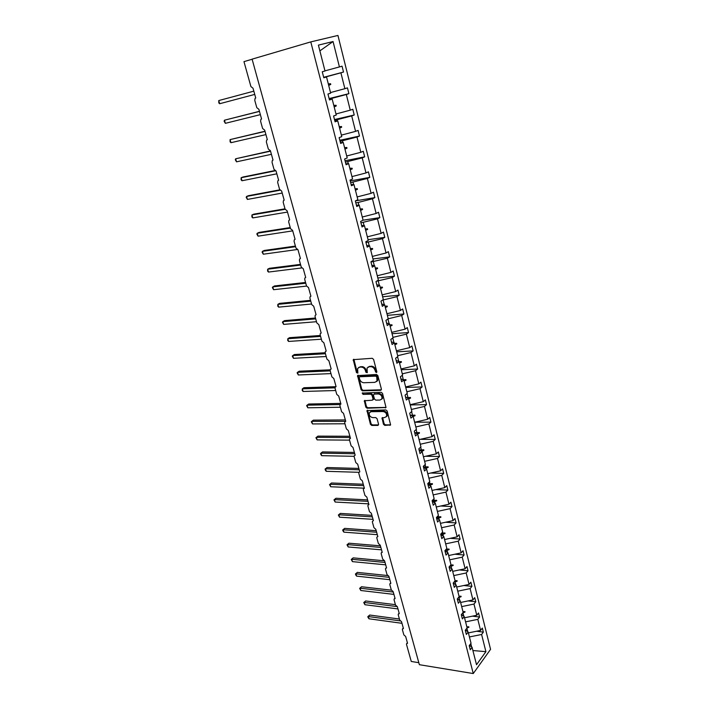<?xml version="1.0" encoding="UTF-8"?>
<svg xmlns="http://www.w3.org/2000/svg" width="709" height="709" viewBox="0 0 709 709"><rect width="100%" height="100%" fill="white"/><g stroke="black" fill="none" stroke-linecap="round" stroke-linejoin="round"><path stroke-width="1.06" d="M376.319 372.579L376.833 371.746L373.581 359.41L372.234 358.293L353.242 359.649L356.467 372.597L357.841 373.085L357.628 368.467L359.693 367.165L361.209 367.094C363.238 367.227 364.648 368.405 365.436 370.63L365.862 372.207L367.253 372.686L367.04 368.068L369.159 366.73L370.692 366.659C372.748 366.792 374.175 367.98 374.964 370.213L376.319 372.579M383.472 424.283L384.783 425.391L390.624 424.948L387.176 411.025L385.856 409.917L366.978 410.573L370.452 424.337L371.746 425.435L377.862 425.409L378.571 424.301L377.073 418.709L375.77 417.601L372.73 417.628C370.018 416.972 368.902 415.35 369.371 412.762L371.126 411.69L383.126 411.53C385.856 412.168 386.99 413.799 386.538 416.396L384.712 417.521L382.018 417.956L383.472 424.283L384.101 423.752L385.412 424.859L390.562 424.842L389.932 425.373M310.781 41.893L252.094 59.148L419.373 664.696L473.257 673.55L490.557 649.347L337.945 35.45L310.781 41.893L473.257 673.55M380.68 390.304L381.407 389.135L377.844 375.584L376.506 374.476L357.549 375.61L361.103 389.728L362.405 390.827L380.68 390.304L381.327 389.799L363.061 390.322L362.405 390.827M382.541 393.406L386.024 407.515L367.102 408.224L365.809 407.134L364.329 400.762L372.322 400.204L373.04 399.061L372.03 395.276L370.71 394.177L363.061 394.372L362.184 393.078L381.212 392.299L382.541 393.406M387.362 315.345L403.908 313.99L401.702 315.514L388.24 318.775L385.926 320.379L387.238 325.528L389.551 323.924L393.087 337.776L390.801 339.416L392.104 344.503L394.381 342.846L397.873 356.53L395.613 358.222L396.898 363.247L399.149 361.537L402.597 375.052L400.372 376.798L401.64 381.761L403.855 379.997L407.267 393.344L405.069 395.143L406.319 400.044L408.508 398.228L411.876 411.415L409.705 413.267L410.945 418.106L413.108 416.245L416.431 429.273L414.295 431.169L415.518 435.955L417.645 434.041L420.933 446.909L418.824 448.859L420.029 453.583L422.139 451.624L425.382 464.342L423.3 466.336L424.496 471.006L426.57 469.004L429.778 481.571L427.722 483.609L428.901 488.217L430.948 486.17L434.121 498.587L432.091 500.669L433.261 505.233L435.282 503.142L438.41 515.416L436.407 517.543L437.568 522.046L439.562 519.91L442.655 532.042L440.679 534.205L441.822 538.663L443.79 536.483L446.847 548.474L444.897 550.689L446.023 555.085L447.973 552.869L450.995 564.727L449.072 566.97L450.18 571.33L452.103 569.07L455.098 580.786L453.193 583.073L454.292 587.38L456.188 585.076L459.148 596.668L457.27 598.99L458.36 603.244L460.23 600.913L463.154 612.363L461.293 614.73L462.374 618.93L464.227 616.564L467.116 627.89L465.281 630.283L466.345 634.449L468.17 632.038L471.033 643.24L469.216 645.669L470.271 649.781L472.079 647.344L469.509 645.287M476.643 631.223L483.343 632.136L482.333 628.085L480.587 630.425L477.813 619.356L465.574 621.864M468.392 632.898L480.587 630.425M252.12 59.246L243.967 61.639L250.924 86.587L253.007 88.217L255.727 97.984L255.045 98.454L254.779 100.412L256.8 107.679L258.882 109.31L261.559 118.952L260.859 119.431L260.611 121.319L262.614 128.497L264.679 130.128L267.328 139.646L266.602 140.143L266.362 141.968L268.339 149.05L270.395 150.689L273.018 160.083L272.265 160.597L272.052 162.352L274.002 169.345L276.049 170.984L278.637 180.263L277.866 180.786L277.671 182.479L279.594 189.392L281.633 191.031L284.185 200.195L283.396 200.727L283.21 202.357L285.115 209.182L287.145 210.821L289.662 219.879L288.855 220.41L288.687 221.997L290.566 228.732L292.587 230.372L295.077 239.314L294.253 239.864L294.093 241.388L295.954 248.044L297.957 249.683L300.421 258.519L299.579 259.069L299.437 260.54L301.272 267.116L303.275 268.755L305.703 277.485L304.852 278.043L304.719 279.47L306.527 285.966L308.512 287.606L310.914 296.22L310.055 296.779L309.93 298.161L311.721 304.578L313.697 306.217L316.072 314.734L315.195 315.301L315.08 316.631L316.852 322.976L318.82 324.616L321.168 333.026L320.273 333.593L320.176 334.878L321.921 341.144L323.88 342.784L326.193 351.106L325.298 351.673L325.201 352.914L326.929 359.108L328.879 360.748L331.165 368.964L330.261 369.531L330.172 370.736L331.883 376.86L333.824 378.5L336.084 386.618L335.162 387.185L335.082 388.346L336.775 394.399L338.707 396.039L340.94 404.059L340.01 404.626L339.939 405.761L341.605 411.734L343.528 413.374L345.744 421.306L344.804 421.864L344.734 422.963L346.382 428.874L348.305 430.514L350.485 438.348L349.537 438.906L349.484 439.97L351.115 445.81L353.02 447.45L355.174 455.205L354.225 455.754L354.172 456.782L355.785 462.56L357.682 464.191L359.817 471.857L358.851 472.407L358.807 473.408L360.402 479.116L362.29 480.746L364.399 488.324L363.433 488.873L363.389 489.839L364.967 495.485L366.845 497.115L368.937 504.613L367.962 505.154L367.918 506.084L369.478 511.668L371.356 513.298L373.413 520.707L372.438 521.248L372.402 522.152L373.944 527.673L375.805 529.304L377.853 536.633L376.86 537.156L376.833 538.042L378.358 543.502L380.219 545.132L382.231 552.373L381.238 552.896L381.212 553.756L382.718 559.153L384.57 560.784L386.565 567.944L385.572 568.458L385.545 569.292L387.034 574.627L388.878 576.257L390.854 583.347L389.853 583.853L389.835 584.659L391.306 589.941L393.141 591.572L395.099 598.582L394.089 599.078L394.08 599.858L395.533 605.087L397.359 606.709L399.291 613.648L398.281 614.136L398.272 614.898L399.708 620.065L401.533 621.687L403.439 628.546L402.428 629.034L402.42 629.769L403.846 634.883L405.654 636.505L407.542 643.293L406.532 643.772L406.523 644.49L411.255 661.462L418.815 662.693M472.442 616.148L479.576 617.043L478.548 612.957L476.785 615.261L473.984 604.068L461.683 606.603M464.537 617.769L476.785 615.261M468.17 600.913L475.766 601.79L474.729 597.652L472.947 599.92L470.111 588.612L457.748 591.182M460.628 602.473L472.947 599.92M463.819 585.51L471.91 586.37L470.865 582.186L469.066 584.42L466.194 572.978L453.769 575.584M456.685 586.999L469.066 584.42M459.388 569.947L468.02 570.772L466.965 566.544L465.131 568.742L462.233 557.168L449.745 559.818M452.688 571.357L465.131 568.742M454.877 554.216L464.085 554.996L463.012 550.725L461.16 552.878L458.227 541.18L445.677 543.865M448.655 555.537L461.16 552.878M450.268 538.317L460.097 539.044L459.015 534.719L457.145 536.846L454.177 525.006L441.556 527.735M444.57 539.54L457.145 536.846M445.562 522.249L456.073 522.914L454.983 518.545L453.078 520.619L450.082 508.654L437.391 511.419M440.44 523.357L453.078 520.619M440.759 506.013L451.996 506.598L450.897 502.176L448.974 504.214L445.934 492.108L433.181 494.909M436.265 506.988L448.974 504.214M435.831 489.6L447.875 490.096L446.759 485.621L444.809 487.624L441.742 475.367L428.918 478.221M432.038 490.433L444.809 487.624M430.788 473.018L443.71 473.399L442.576 468.871L440.608 470.829L437.506 458.439L424.611 461.329M427.766 473.692L440.608 470.829M425.613 456.259L439.491 456.516L438.348 451.934L436.354 453.849L433.208 441.308L420.251 444.242M423.441 456.747L436.354 453.849M420.277 439.332L435.229 439.429L434.068 434.794L432.047 436.664L428.865 423.973L415.837 426.951M419.072 439.607L432.047 436.664M414.783 422.227L430.912 422.139L429.743 417.45L427.687 419.267L424.478 406.434L411.38 409.456M414.641 422.263L427.687 419.267M410.219 404.936L426.543 404.644L425.356 399.903L423.282 401.675L420.029 388.683L406.86 391.749M410.165 404.706L423.282 401.675M405.761 387.442L422.121 386.946L420.924 382.142L418.824 383.87L415.527 370.727L402.287 373.838M405.637 386.946L418.824 383.87M401.241 369.735L417.654 369.034L416.44 364.178L414.304 365.853L410.972 352.541L397.66 355.705M401.046 368.972L414.304 365.853M396.668 351.824L413.125 350.911L411.902 345.992L409.74 347.614L406.363 334.143L392.972 337.351M396.402 350.787L409.74 347.614M392.042 333.691L408.544 332.556L407.303 327.585L405.114 329.153L401.702 315.514M391.705 332.37L405.114 329.153M403.908 313.99L402.65 308.947L400.434 310.462L396.978 296.663L382.514 300.102M386.946 313.733L400.434 310.462M362.272 217.016L376.133 213.48L378.509 212.257L379.847 217.619L363.079 220.189L360.597 221.483L362.007 226.969L364.479 225.675L368.246 240.431L365.791 241.769L367.182 247.184L369.619 245.828L373.342 260.389L370.922 261.798L372.296 267.151L374.698 265.724L378.367 280.108L375.983 281.57L377.339 286.853L379.714 285.373L383.339 299.57L380.981 301.095L382.319 306.315L384.659 304.773L381.743 304.055M382.621 296.77L399.211 295.183L397.944 290.087L395.693 291.55L392.192 277.573L376.612 281.189M382.133 294.864L395.693 291.55M377.826 277.981L394.461 276.156L393.176 270.989L390.898 272.398L387.353 258.244L370.975 262.02M377.259 275.766L390.898 272.398M372.969 258.953L389.658 256.888L388.346 251.66L386.042 252.998L382.452 238.676L365.995 242.54M372.322 256.428L386.042 252.998M368.051 239.686L384.783 237.373L383.463 232.082L381.123 233.367L377.489 218.859L360.943 222.821M367.324 236.841L381.123 233.367M323.676 77.299L343.511 72.052L342.039 66.185L339.425 66.93L333.062 41.539L318.403 45.119L325.006 70.989L322.258 71.769L323.8 77.786L326.539 76.989L330.669 93.163L327.957 94.022L329.481 99.96L332.175 99.083L336.252 115.044L333.584 115.975L335.082 121.833L337.741 120.885L341.756 136.633L339.124 137.635L340.612 143.422L343.227 142.394L347.197 157.939L344.601 159.011L346.063 164.718L348.642 163.628L352.559 178.96L350.007 180.113L351.442 185.74L353.995 184.579L357.859 199.716L355.333 200.931L356.76 206.487L359.268 205.255L356.414 205.131M355.457 200.869L374.857 197.616L373.501 192.183L371.091 193.344L367.368 178.464L350.645 182.612M357.141 196.934L371.091 193.344M350.219 180.946L369.797 177.356L368.423 171.853L365.986 172.952L362.21 157.877L345.398 162.122M351.956 176.594L365.986 172.952M345.044 160.739L364.674 156.84L363.283 151.265L360.81 152.293L356.981 137.023L340.081 141.375M346.701 155.989L360.81 152.293M339.806 140.276L359.481 136.048L358.08 130.412L355.563 131.369L351.691 115.904L334.701 120.344M341.375 135.127L355.563 131.369M334.497 119.555L354.225 115L352.798 109.283L350.255 110.17L346.329 94.501L329.242 99.047M335.977 113.981L350.255 110.17M329.118 98.56L348.899 93.668L347.454 87.872L344.875 88.687L340.896 72.814L343.511 72.052M330.509 92.569L344.875 88.687M324.979 70.865L339.425 66.93M469.429 636.948L481.606 634.484L483.343 632.136M479.576 617.043L477.813 619.356M468.17 632.038L465.521 629.973M475.766 601.79L473.984 604.068M464.227 616.564L461.479 614.49M471.91 586.37L470.111 588.612M460.23 600.913L457.394 598.83M468.02 570.772L466.194 572.978M456.188 585.076L453.255 582.993M464.085 554.996L462.233 557.168M452.103 569.07L449.072 566.987M460.097 539.044L458.227 541.18M447.973 552.869L444.942 550.866M456.073 522.914L454.177 525.006M443.79 536.483L440.768 534.559M451.996 506.598L450.082 508.654M439.562 519.91L436.54 518.057M447.875 490.096L445.934 492.108M435.282 503.142L432.268 501.369M443.71 473.399L441.742 475.367M430.948 486.17L427.944 484.486M439.491 456.516L437.506 458.439M426.57 469.004L423.574 467.399M435.229 439.429L433.208 441.308M422.139 451.624L419.143 450.118M430.912 422.139L428.865 423.973M417.645 434.041L414.668 432.623M426.543 404.644L424.478 406.434M413.108 416.245L410.13 414.916M422.121 386.946L420.029 388.683M408.508 398.228L405.539 397.005M417.654 369.034L415.527 370.727M403.855 379.997L400.895 378.863M413.125 350.911L410.972 352.541M399.149 361.537L396.198 360.509M408.544 332.556L406.363 334.143M394.381 342.846L391.439 341.924M389.551 323.924L386.618 323.109M399.211 295.183L396.978 296.663M394.461 276.156L392.192 277.573M379.714 285.373L376.807 284.77M389.658 256.888L387.353 258.244M374.698 265.724L371.8 265.237M384.783 237.373L382.452 238.676M369.619 245.828L366.739 245.456M379.847 217.619L377.489 218.859M364.479 225.675L361.608 225.418M358.896 205.238L358.178 202.455L355.829 202.845M358.178 202.455L372.455 198.795L374.857 197.616M369.797 177.356L367.368 178.464M353.995 184.579L351.15 184.57M364.674 156.84L362.21 157.877M348.642 163.628L345.815 163.752M359.481 136.048L356.981 137.023M343.227 142.394L340.409 142.651M354.225 115L351.691 115.904M337.741 120.885L334.94 121.274M348.899 93.668L346.329 94.501M332.175 99.083L329.393 99.615M472.894 650.534L485.904 651.668L481.606 634.484M485.904 651.668L476.519 664.732L472.079 647.344M388.24 318.793L384.659 304.773M363.079 220.207L359.268 205.255M376.133 213.48L372.455 198.795M467.772 631.728L466.876 628.209M467.063 627.961L468.906 627.252L468.782 626.774L466.85 626.845M463.828 616.263L462.959 612.86L465.042 612.062L464.918 611.575L462.968 611.645M459.831 600.612L459.033 597.51L461.134 596.694L461.01 596.198L459.051 596.278M458.51 597.448L459.033 597.51M455.79 584.792L455.072 581.983L457.181 581.158L457.048 580.662L455.089 580.742M454.177 581.894L455.072 581.983M450.729 565.038L453.051 564.949L453.184 565.454L451.066 566.287L451.704 568.795M449.763 566.163L451.066 566.287M447.574 552.603L447.016 550.406L449.143 549.564L449.01 549.05L446.688 549.156M445.27 550.264L447.016 550.406M441.76 533.026L442.584 533.079L442.398 532.326M443.391 536.234L442.912 534.356L445.048 533.496L444.915 532.973L442.584 533.079M440.697 534.196L442.912 534.356M437.152 516.746L438.437 516.826L438.153 515.691M439.163 519.662L438.765 518.111L440.918 517.242L440.785 516.719L438.437 516.826M436.522 517.978L438.765 518.111M432.455 500.297L434.245 500.386L433.855 498.861M434.883 502.903L434.573 501.688L436.735 500.802L436.593 500.279L434.245 500.386M432.641 501.591L434.573 501.688M427.74 483.671L429.991 483.751L429.503 481.836M430.558 485.949L430.328 485.071L432.499 484.176L432.366 483.644L429.991 483.751M428.883 485.009L430.328 485.071M423.433 466.868L425.701 466.93L425.108 464.608M426.171 468.791L426.038 468.259L428.218 467.355L428.085 466.814L425.701 466.93M425.134 468.232L426.038 468.259M419.081 449.869L421.35 449.905L420.659 447.166M421.74 451.429L423.885 450.339L423.752 449.79L421.35 449.905M414.783 432.676L416.954 432.685L416.148 429.521M417.495 433.961L419.506 433.119L419.365 432.561L416.954 432.685M410.928 415.27L412.505 415.252L411.592 411.654M413.17 416.502L415.075 415.696L414.933 415.128L412.505 415.252M407.099 397.643L408.003 397.625L406.975 393.584M408.676 398.883L410.591 398.068L410.44 397.492L408.003 397.625M403.297 379.785L402.304 375.283M404.13 381.052L406.044 380.219L405.902 379.643L403.448 379.776M398.759 361.404L397.572 356.751M399.522 363.008L401.454 362.166L401.303 361.581L399.194 361.696M393.991 342.731L392.786 337.998M396.65 343.298L394.523 343.422L396.65 343.298L396.801 343.892L394.86 344.742M389.161 323.818L387.938 319.006M390.145 326.255L392.095 325.396L391.944 324.793L389.799 324.917M384.278 304.675L383.099 300.049M385.368 307.546L387.327 306.669L387.176 306.066L385.022 306.182M379.333 285.293L378.234 281.012M380.538 288.598L382.506 287.712L382.346 287.101L380.184 287.225M374.317 265.662L373.315 261.736M375.646 269.42L377.622 268.516L377.463 267.896L375.283 268.029M369.238 245.775L368.334 242.221M370.683 250.002L372.677 249.089L372.517 248.46L370.328 248.593M364.098 225.639L363.292 222.466M365.667 230.336L367.67 229.415L367.51 228.777L365.303 228.91M360.589 210.422L362.6 209.483L362.432 208.845L360.216 208.978M353.614 184.579L353.002 182.186M355.439 190.26L357.46 189.303L357.301 188.656L355.067 188.798M348.27 163.637L347.764 161.652M350.228 169.832L352.267 168.866L352.098 168.21L349.856 168.352M342.855 142.429L342.456 140.861M344.955 149.147L346.993 148.163L346.825 147.499L344.565 147.649M337.369 120.938L337.076 119.803M339.602 128.196L341.658 127.195L341.49 126.521L339.212 126.672M331.812 99.154L331.635 98.462M334.187 106.962L336.252 105.951L336.075 105.269L333.788 105.419M326.175 77.077L323.721 77.467M328.701 85.452L330.775 84.424L330.598 83.733L328.302 83.892M326.113 76.838L340.896 72.814M326.539 76.989L323.774 77.671M333.062 41.539L319.874 50.871M471.68 647.025L470.794 643.559M328.4 84.3L330.598 83.733M328.577 84.991L330.775 84.424M333.886 105.792L336.075 105.269M334.063 106.474L336.252 105.951M339.301 127.008L341.49 126.521M339.478 127.682L341.658 127.195M344.645 147.951L346.825 147.499M344.813 148.615L346.993 148.163M349.918 168.627L352.098 168.21M350.086 169.283L352.267 168.866M355.129 189.037L357.301 188.656M355.298 189.684L357.46 189.303M360.269 209.19L362.432 208.845M360.438 209.829L362.6 209.483M365.348 229.087L367.51 228.777M365.516 229.725L367.67 229.415M370.364 248.744L372.517 248.46M370.523 249.364L372.677 249.089M375.318 268.153L377.463 267.896M375.478 268.764L377.622 268.516M380.21 287.322L382.346 287.101M380.361 287.934L382.506 287.712M385.04 306.253L387.176 306.066M385.191 306.855L387.327 306.669M389.817 324.952L391.944 324.793M389.968 325.555L392.095 325.396M394.683 344.025L396.801 343.892M399.335 362.264L401.454 362.166M403.935 380.299L406.044 380.219M408.242 398.112L410.591 398.068M411.947 415.722L415.075 415.696M415.687 433.11L419.506 433.119M419.453 450.268L423.885 450.339M423.53 467.231L428.218 467.355M427.819 483.999L432.499 484.176M432.18 500.581L436.735 500.802M436.912 517.003L440.918 517.242M441.556 533.248L445.048 533.496M446.112 549.315L449.143 549.564M450.578 565.206L453.184 565.454M454.974 580.937L457.181 581.158M459.095 596.464L461.134 596.694M463.012 611.814L465.042 612.062M466.885 626.986L468.906 627.252M376.851 372.092L375.619 369.726C374.831 367.492 373.404 366.314 371.348 366.181L370.692 366.659M368.122 366.996L371.348 366.181M358.701 367.413L361.874 366.615C363.894 366.748 365.303 367.927 366.101 370.142L367.315 372.482M353.88 359.25L357.132 372.119L357.903 372.872M358.169 375.203L361.75 389.232L363.061 390.322M376.727 376.904L375.797 376.133L359.72 376.754L359.233 377.578L359.676 379.226C360.464 381.415 361.865 382.585 363.877 382.736L374.857 382.364L377.002 381.008L376.727 376.904L377.383 376.417L376.452 375.637L375.797 376.133M359.64 376.763L360.385 376.266L376.452 375.637M376.612 381.584L377.658 380.511L377.817 378.083L377.17 378.579M377.383 376.417L377.817 378.083M385.333 407.941L385.971 407.427L367.749 407.719L367.102 408.224M364.931 400.363L366.447 406.62L367.749 407.719M373.138 399.681L373.678 398.547L372.677 394.771L371.356 393.672L363.061 394.372M362.769 392.795L363.708 393.876M380.033 400.036L381.841 398.91C382.319 396.251 381.185 394.603 378.42 393.974L374.166 394.089L373.448 395.241L374.458 399.025L375.77 400.133L380.033 400.036M381.584 399.309L382.479 398.396C382.957 395.746 381.823 394.098 379.067 393.468L378.42 393.974M374.006 394.107L379.067 393.468M382.612 417.548L384.101 423.752M386.308 416.768L387.176 415.873C387.619 413.276 386.485 411.654 383.764 411.016L383.126 411.53M370.231 411.894L371.773 411.176L383.764 411.016M367.572 410.174L371.091 423.814L372.385 424.913L378.491 424.886L377.862 425.409M219.684 103.727L218.806 102.929L218.762 100.563L253.822 91.16L218.762 100.563L219.684 103.727L254.735 94.421M259.432 111.313L224.461 120.202L225.365 123.331L260.363 114.636M225.365 123.331L224.124 121.257L224.461 120.202L259.467 111.41M264.98 131.236L230.079 139.602L230.974 142.695L265.919 134.604M230.974 142.695L230.097 141.853L230.079 139.602L265.033 131.422M270.466 150.92L235.636 158.781L236.522 161.829L271.414 154.323M236.522 161.829L235.291 159.747L235.636 158.781L270.537 151.177M274.773 170.585L243.019 177.002L241.131 177.729L242.008 180.742L276.838 173.811M242.008 180.742L241.122 179.856L241.131 177.729L275.189 170.86M279.771 189.852L248.425 195.693L246.564 196.455L247.423 199.433L282.191 193.061M247.423 199.433L246.191 197.341L246.564 196.455L280.002 190.234M285.009 208.818L253.76 214.162L251.925 214.96L252.785 217.902L287.491 212.08M252.785 217.902L251.89 216.981L251.925 214.96L285.151 209.297M290.238 227.554L259.042 232.419L257.234 233.252L258.076 236.168L292.72 230.868M258.076 236.168L256.844 234.059L257.234 233.252L290.389 228.103M295.405 246.076L264.262 250.463L262.472 251.341L263.305 254.212L297.151 249.541M263.305 254.212L262.082 252.103L262.472 251.341L295.573 246.688M300.51 264.377L269.429 268.303L267.656 269.216L268.481 272.061L301.688 267.958M268.481 272.061L267.585 271.077L267.656 269.216L300.696 265.06M305.552 282.466L274.525 285.94L272.779 286.888L273.594 289.697L306.572 286.099M273.594 289.697L272.371 287.579L272.779 286.888L305.756 283.21M310.542 300.341L279.576 303.381L277.848 304.356L278.655 307.139L311.561 304.001M278.655 307.139L277.751 306.128L277.848 304.356L310.764 301.148M315.47 318.013L284.557 320.628L282.856 321.638L283.653 324.385L316.498 321.709M283.653 324.385L282.43 322.258L282.856 321.638L315.709 318.882M320.344 335.49L289.494 337.679L287.81 338.725L288.598 341.437L321.381 339.203M288.598 341.437L287.694 340.391L287.81 338.725L320.601 336.412M325.165 352.754L294.368 354.535L292.702 355.617L293.482 358.302L326.202 356.503M293.482 358.302L292.268 356.166L292.702 355.617L325.431 353.747M330.146 369.823L299.189 371.215L297.55 372.322L298.321 374.981L330.97 373.608M298.321 374.981L297.106 372.837L297.55 372.322L330.208 370.878M335.72 386.689L303.966 387.708L302.335 388.842L303.097 391.474L335.694 390.517M303.097 391.474L302.194 390.375L302.335 388.842L335.011 387.823M340.754 403.394L308.681 404.024L307.077 405.185L307.83 407.79L340.355 407.241M307.83 407.79L306.625 405.637L307.077 405.185L340.045 404.564M345.354 419.923L313.351 420.153L311.765 421.35L312.509 423.929L344.964 423.778M312.509 423.929L311.304 421.775L311.765 421.35L345.469 421.341M349.909 436.265L317.969 436.124L316.4 437.338L317.136 439.89L349.528 440.129M317.136 439.89L315.93 437.728L316.4 437.338L350.255 437.533M354.411 452.439L322.533 451.908L320.982 453.157L321.718 455.674L354.101 456.304M321.718 455.674L320.805 454.522L320.982 453.157L354.775 453.751M320.512 453.521L322.533 451.908M358.86 468.427L327.053 467.532L325.52 468.809L326.246 471.299L358.905 472.309M326.246 471.299L325.334 470.129L325.52 468.809L359.241 469.792M325.05 469.136L327.053 467.532M363.265 484.247L331.528 482.989L330.004 484.291L330.722 486.755L364.204 488.173M330.722 486.755L329.525 484.593L330.004 484.291L363.655 485.656M329.525 484.593L331.528 482.989M367.617 499.889L335.951 498.276L334.453 499.606L335.153 502.043L368.724 503.851M335.153 502.043L333.966 499.88L334.453 499.606L368.024 501.352M333.966 499.88L335.951 498.276M371.933 515.363L340.32 513.413L338.84 514.761L339.54 517.18L373.031 519.342M339.54 517.18L338.353 515.009L338.84 514.761L372.349 516.87M338.353 515.009L340.32 513.413M376.195 530.678L344.654 528.382L343.191 529.756L343.883 532.149L377.303 534.675M343.883 532.149L342.97 530.935L342.695 529.977L343.191 529.756L376.621 532.229M342.695 529.977L344.654 528.382M380.405 545.833L348.943 543.2L347.49 544.601L348.181 546.967L381.522 549.838M348.181 546.967L346.993 544.796L347.49 544.601L380.848 547.419M346.993 544.796L348.943 543.2M384.579 560.819L353.179 557.868L351.753 559.286L352.426 561.625L385.705 564.843M352.426 561.625L351.247 559.454L351.753 559.286L385.04 562.45M351.247 559.454L353.179 557.868M387.557 575.531L357.38 572.385L355.962 573.829L356.636 576.142L389.835 579.696M356.636 576.142L355.723 574.893L355.457 573.962L355.962 573.829L389.179 577.33M355.457 573.962L357.38 572.385M391.386 590.163L361.537 586.751L360.137 588.213L360.801 590.5L393.929 594.39M360.801 590.5L359.623 588.328L360.137 588.213L393.273 592.042M359.623 588.328L361.537 586.751M395.418 604.671L365.649 600.966L364.266 602.455L364.922 604.724L397.979 608.925M364.922 604.724L363.744 602.544L364.266 602.455L396.792 606.541M363.744 602.544L365.649 600.966M399.424 619.028L369.717 615.04L368.352 616.546L368.999 618.789L401.985 623.308M368.999 618.789L368.086 617.512L367.829 616.617L368.352 616.546L400.133 620.854M367.829 616.617L369.717 615.04M375.619 369.726L374.964 370.213M369.814 366.252L369.159 366.73M366.518 371.72L365.862 372.207M366.101 370.142L365.436 370.63M361.874 366.615L361.209 367.094M360.358 366.686L359.693 367.165M357.132 372.119L356.467 372.597M353.853 359.977L353.188 360.447M376.036 371.312L375.389 371.808M361.75 389.232L361.103 389.728M358.151 375.894L357.496 376.382M360.385 376.266L359.72 376.754M366.447 406.62L365.809 407.134M364.931 400.993L364.284 401.498M373.678 398.547L373.04 399.061M372.677 394.771L372.03 395.276M371.356 393.672L370.71 394.177M374.804 393.584L374.166 394.089M382.612 418.142L381.983 418.664M371.773 411.176L371.126 411.69M372.385 424.913L371.746 425.435M371.091 423.814L370.452 424.337M367.572 410.786L366.934 411.3M385.412 424.859L384.783 425.391M382.124 551.992L381.664 552.462M386.449 567.528L385.971 568.042M390.73 582.904L390.234 583.445M394.966 598.104L394.443 598.68M399.149 613.143L398.618 613.755M403.288 628.014L402.747 628.661M407.391 642.735L406.833 643.409M353.8 359.259L353.242 359.649M358.08 375.212L357.549 375.61M377.658 380.511L377.002 381.008M364.816 400.381L364.329 400.762M373.634 399.282L372.987 399.796M382.479 398.396L381.841 398.91M382.497 417.566L382.018 417.956M387.176 415.873L386.538 416.396M367.448 410.201L366.978 410.573"/></g></svg>
